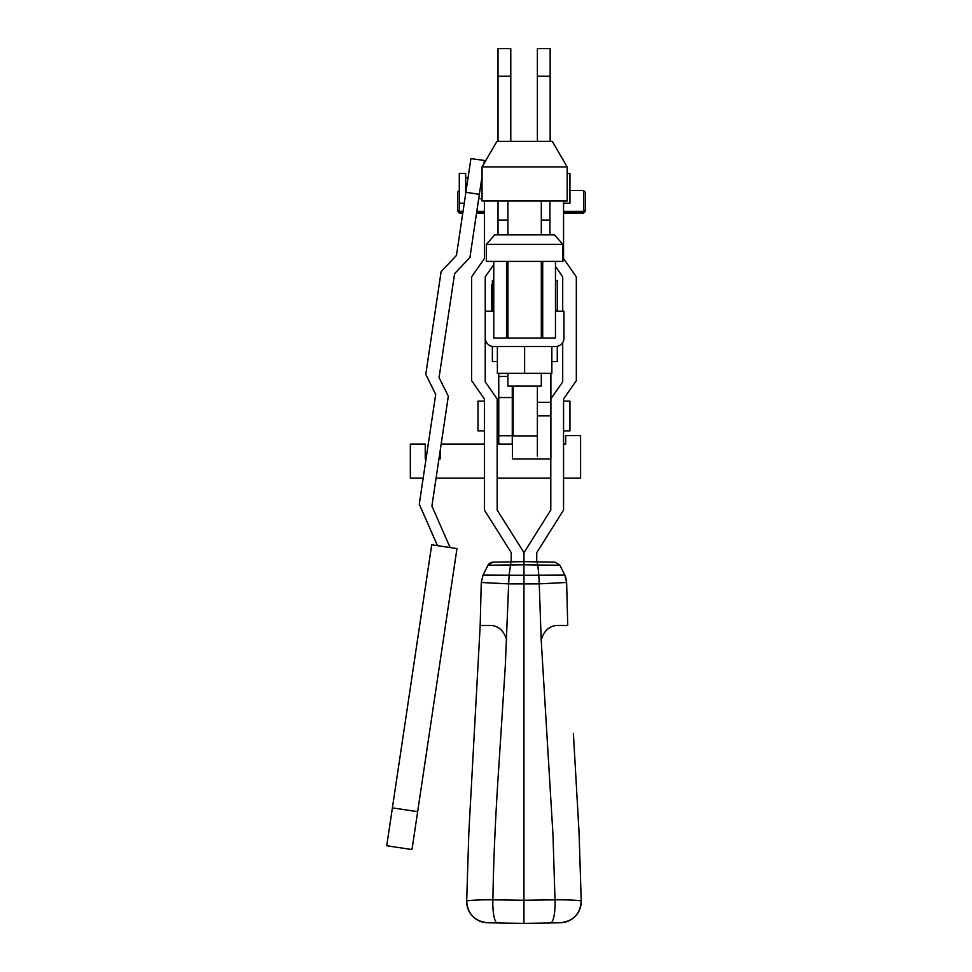 <?xml version="1.0" encoding="UTF-8"?>
<svg xmlns="http://www.w3.org/2000/svg" width="972" height="972" viewBox="0 0 972 972"><rect width="100%" height="100%" fill="white"/><g stroke="black" fill="none" stroke-linecap="round" stroke-linejoin="round"><path stroke-width="1.46" d="M498.016 76.266L510.786 76.266L510.786 48.6L498.016 48.6L498.016 141.377M498.016 220.109L507.906 220.109M510.786 76.266L510.786 141.377M537.382 76.266L550.152 76.266L550.152 48.6L537.382 48.6L537.382 141.377M541.319 220.109L549.933 220.109M550.152 76.266L550.152 141.377M542.704 261.407L542.704 338.013L555.474 338.013L555.474 261.407L493.764 261.407L493.764 338.013L506.521 338.013L506.521 261.407M512.268 386.103L512.268 444.095M512.268 435.735L498.758 435.735L498.758 444.095M498.758 435.735L498.758 397.536L512.268 397.536M507.906 376.48L498.758 376.48L498.758 397.536M498.758 376.48L498.758 373.345M513.119 386.103L513.119 435.906L512.268 435.055M484.396 200.973L484.396 258.528L471.627 276.826L471.627 380.672L484.396 398.982L484.396 510.057L511.211 552.618L511.211 561.852L492.865 562.181L523.944 561.634L523.981 552.618L497.166 510.057L497.166 398.97L485.247 381.899L485.247 276.826L493.764 264.627M498.016 234.799L498.016 200.973M483.935 163.685L484.396 160.635L484.396 162.907M540.979 561.925L536.751 561.852L536.751 552.618L563.553 510.057L563.553 398.982L576.323 380.672L576.323 276.826L563.553 258.528L563.553 200.973M549.933 234.799L549.933 200.973M562.703 311.198L562.703 276.826L555.474 266.462M550.893 398.824L562.703 381.899L562.703 342.496M566.627 582.435L567.733 625.47L566.627 582.471L564.817 575.047L559.884 565.218L555.036 562.181L523.944 561.634L523.981 552.618L550.796 510.057L550.796 415.907M492.379 346.409L492.379 361.523L497.372 361.523M551.853 361.523L557.284 361.523L557.284 346.336M492.379 284.808L491.625 284.808L491.625 311.198M556.531 311.198L556.531 310.347M493.764 280.556L492.379 280.556L492.379 310.347L493.764 310.347M555.474 310.347L557.284 310.347L557.284 280.556L555.474 280.556M484.396 401.108L478.005 401.108L478.005 430.9L484.396 430.9M563.553 430.9L569.944 430.9L569.944 401.108L563.553 401.108M563.553 211.361L583.565 211.361L583.565 190.536L569.944 190.536M465.673 193.793L465.673 173.405L459.282 173.405L459.282 211.361L463.049 211.361M476.815 211.361L484.396 211.361M457.581 210.924L459.282 213.099L457.581 210.924L457.581 209.806L459.282 211.361M459.282 190.536L457.581 192.237L457.581 209.806M583.565 211.361L585.265 209.806L585.265 192.237L583.565 190.536M585.265 209.806L585.265 211.398L583.565 213.099L583.565 212.467L563.553 212.467M484.396 212.467L476.645 212.467M462.879 212.467L459.282 212.467M585.265 210.924L583.565 212.467M493.764 311.198L485.247 311.198L485.247 338.013A8.517 8.517 0 0 0 493.764 346.53L555.474 346.53A8.517 8.517 0 0 0 563.979 338.013L563.979 311.198L555.474 311.198M506.521 338.013L542.704 338.013M551.853 346.53L551.853 373.345L524.613 373.345L524.613 346.53M524.613 373.345L497.372 373.345L497.372 346.53M507.906 373.345L507.906 386.103L541.319 386.103L541.319 373.345M486.316 244.385L494.821 234.799L554.405 234.799L562.922 244.385L486.316 244.385L486.316 261.407L493.764 261.407M555.474 261.407L562.922 261.407L562.922 244.385M567.174 166.917L482.051 166.917L482.051 200.973L567.174 200.973L567.174 166.917L552.278 141.377L496.947 141.377L482.051 166.917M417.656 811.656L411.994 849.54L386.735 845.762L431.714 544.794L456.974 548.572L417.656 811.656L392.396 807.878M485.721 160.635L470.922 158.618L456.451 255.442L441.118 271.65L425.772 374.354L435.699 394.34L419.272 504.213L437.485 545.657M450.109 547.552L431.908 506.096L448.323 396.236L439.065 377.573L454.592 273.667L469.926 257.446L482.051 176.297M550.893 459.051L550.893 373.345M550.893 415.895L537.382 415.895L537.382 402.274L550.893 402.287L537.382 402.274L537.382 386.103M537.382 415.895L537.382 456.05M426.04 458.991L425.238 458.991L425.238 444.095L410.342 444.095L410.342 478.139L423.172 478.139M440.134 451.044L440.134 458.991L438.943 458.991M537.382 458.991L512.487 458.991L512.487 444.095L497.166 444.095M484.396 444.095L441.167 444.095M563.553 478.139L580.588 478.139L580.588 435.578L565.692 435.578L565.692 444.095L563.553 444.095M436.088 478.139L484.396 478.139M497.166 478.139L550.796 478.139M563.553 203.197L569.944 203.197L569.944 173.405L567.174 173.405M566.275 579.239L566.627 582.471L539.241 583.868L541.185 639.819L552.971 834.863L555.012 899.829C568.608 899.695 582.167 900.461 581.232 901.19L579.045 832.311L573.383 733.398M541.185 639.819C544.32 630.221 549.921 625.446 558.001 625.47L567.709 625.47M581.232 901.19A21.275 21.275 -91 0 1 560.322 922.768L523.944 923.4L560.322 922.768C573.188 921.286 580.163 914.093 581.232 901.19M565.607 576.858L566.64 582.459L564.829 575.047L559.884 565.218L564.829 575.047M550.504 922.938A21.275 4.933 89 0 0 555.012 899.829L523.944 900.266L523.944 923.4L487.58 922.768L523.944 923.4M523.944 583.905L539.241 583.868L538.792 575.205L523.944 575.217L523.944 583.905L508.66 583.868L505.282 666.391L498.612 769.86C495.416 817.452 493.509 860.779 492.889 899.829L523.944 900.266L523.944 583.905M564.817 575.047L538.792 575.205L537.832 564.999L559.884 565.218L555.036 562.181M523.944 561.634L523.944 564.781L537.832 564.999L536.945 561.865M506.716 639.819C503.581 630.221 497.98 625.446 489.9 625.47L480.18 625.47L468.832 832.773L466.669 901.19C465.734 900.461 479.281 899.695 492.889 899.829A21.275 4.933 91 0 0 497.397 922.938M510.944 561.865L509.109 575.205L483.084 575.047L488.017 565.218L523.944 564.781L523.944 575.217L509.109 575.205L508.66 583.868L481.274 582.483L480.18 625.47L481.274 582.435M487.58 922.768A21.275 21.275 91 0 1 466.669 901.19C467.739 914.093 474.713 921.286 487.58 922.768M543.688 561.974L549.447 562.071M483.084 575.047L481.274 582.483L483.072 575.047L481.262 582.471L483.072 575.047L488.479 564.465L483.072 575.047M492.865 562.181A5.528 5.528 89 0 0 488.017 565.218L492.865 562.181M489.378 563.493L490.544 562.727L489.378 563.493M479.366 194.315L465.892 192.298M537.382 435.906L513.119 435.906M498.758 405.579L497.166 405.579M498.758 426.429L497.166 426.429M583.565 213.099L563.553 213.099M484.396 213.099L476.559 213.099M462.781 213.099L459.282 213.099M507.906 338.013L507.906 261.407M507.906 234.799L507.906 200.973M541.319 338.013L541.319 261.407M541.319 234.799L541.319 200.973M550.796 459.051L537.382 459.051M482.051 198.725L478.698 198.725M464.264 203.197L459.282 203.197M468.042 177.876L465.673 177.876"/></g></svg>

